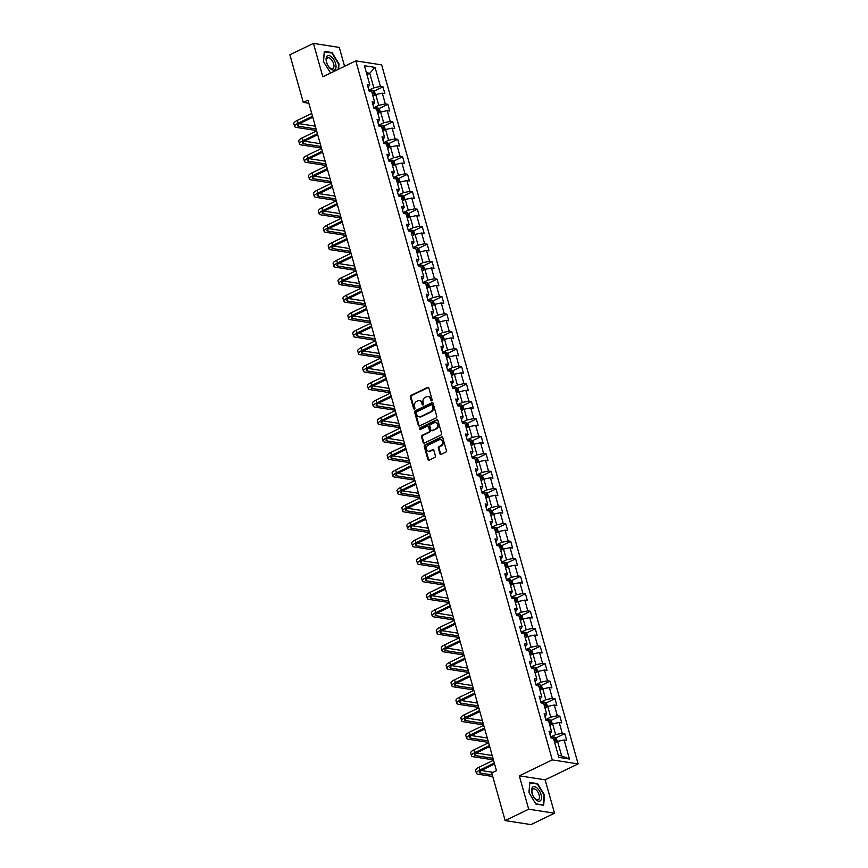 <?xml version="1.0" encoding="UTF-8"?>
<svg xmlns="http://www.w3.org/2000/svg" width="868" height="868" viewBox="0 0 868 868"><rect width="100%" height="100%" fill="white"/><g stroke="black" fill="none" stroke-linecap="round" stroke-linejoin="round"><path stroke-width="1.3" d="M431.689 400.81A0.835 0.684 -81.2 0 0 432.112 399.725L428.835 388.039A1.194 0.966 -81.2 0 0 427.599 387.388L410.955 395.428A1.194 0.966 -81.2 0 0 410.336 396.969L413.624 408.654A0.835 0.684 -81.2 0 0 414.915 408.036L414.492 406.517A3.819 3.103 -81.2 0 1 416.466 401.569L417.844 400.907A3.819 3.103 -81.2 0 1 419.428 400.658A3.819 3.103 -81.2 0 1 421.794 402.991L422.228 404.51A0.835 0.684 -81.2 0 0 423.519 403.88L423.096 402.372A3.819 3.103 -81.2 0 1 425.06 397.414L426.448 396.752A3.819 3.103 -81.2 0 1 428.022 396.502A3.819 3.103 -81.2 0 1 430.398 398.835L430.821 400.354A0.835 0.684 -81.2 0 0 431.689 400.81M439.892 453.714A1.194 0.966 -81.2 0 0 441.128 454.376L445.794 452.119A1.194 0.966 -81.2 0 0 446.412 450.568L442.756 437.591A1.194 0.966 -81.2 0 0 441.53 436.94L424.886 444.98A1.194 0.966 -81.2 0 0 424.268 446.521L427.913 459.508A1.194 0.966 -81.2 0 0 429.15 460.159L434.792 457.436A1.194 0.966 -81.2 0 0 435.4 455.884L433.848 450.329A1.194 0.966 -81.2 0 0 432.611 449.678L429.812 451.024A3.19 2.593 -81.2 0 1 428.499 451.241A3.19 2.593 -81.2 0 1 426.383 448.496A3.19 2.593 -81.2 0 1 428.163 445.143L439.11 439.848A3.19 2.593 -81.2 0 1 440.434 439.642A3.19 2.593 -81.2 0 1 442.55 442.376A3.19 2.593 -81.2 0 1 440.77 445.74L438.948 446.619A1.194 0.966 -81.2 0 0 438.329 448.159L439.892 453.714L440.586 453.823A1.194 0.966 -81.2 0 0 440.998 454.42M519.303 775.818L528.688 809.204L505.143 820.585L530.988 824.6L554.533 813.218L545.147 779.833L578.121 763.905L552.276 759.891L519.303 775.818L545.147 779.833M344.574 66.283L339.279 47.415L313.435 43.4L322.82 76.796L355.793 60.868L552.276 759.891M313.435 43.4L289.879 54.782L303.268 102.402L308.856 103.27M505.143 820.585L491.755 772.965L496.463 770.686L307.977 100.124L303.268 102.402M436.181 417.909A1.194 0.966 -81.2 0 0 436.788 416.358L433.143 403.381A1.194 0.966 -81.2 0 0 431.906 402.73L415.262 410.77A1.194 0.966 -81.2 0 0 414.654 412.322L418.3 425.298A1.194 0.966 -81.2 0 0 419.537 425.949L436.181 417.909M437.949 420.492L441.606 433.468A1.194 0.966 -81.2 0 1 440.987 435.009L424.344 443.049A1.194 0.966 -81.2 0 1 423.107 442.398L421.544 436.843A1.194 0.966 -81.2 0 1 422.163 435.302L428.911 432.036A1.194 0.966 -81.2 0 0 429.53 430.495L428.488 426.806A1.194 0.966 -81.2 0 0 427.262 426.155L420.231 429.551A0.835 0.684 -81.2 0 1 419.797 428.011L436.723 419.83A1.194 0.966 -81.2 0 1 437.949 420.492M578.121 763.905L381.638 64.883L355.793 60.868M564.775 733.644L562.225 733.243L559.198 722.491L561.748 722.881L559.86 716.165L557.31 715.764L554.283 705.011L556.833 705.402L554.945 698.675L552.395 698.284L549.368 687.521L551.918 687.923L550.03 681.196L547.48 680.805L544.453 670.042L547.003 670.443L545.115 663.716L542.565 663.326L539.549 652.562L542.099 652.964L540.2 646.237L537.65 645.835L534.634 635.083L537.183 635.474L535.285 628.757L532.735 628.356L529.719 617.604L532.268 617.994L530.381 611.278L527.831 610.877L524.804 600.124L527.353 600.515L525.466 593.788L522.916 593.397L519.889 582.634L522.438 583.036L520.55 576.309L518.001 575.918L514.974 565.155L517.523 565.556L515.635 558.829L513.086 558.439L510.058 547.675L512.608 548.077L510.72 541.35L508.171 540.948L505.143 530.196L507.693 530.587L505.805 523.871L503.256 523.469L500.239 512.717L502.778 513.107L500.89 506.391L498.341 505.99L495.324 495.237L497.874 495.628L495.975 488.901L493.425 488.51L490.409 477.747L492.959 478.149L491.071 471.422L488.521 471.031L485.494 460.268L488.044 460.669L486.156 453.942L483.606 453.552L480.579 442.788L483.129 443.19L481.241 436.463L478.691 436.061L475.664 425.309L478.214 425.7L476.326 418.984L473.776 418.582L470.749 407.83L473.299 408.22L471.411 401.504L468.861 401.103L465.834 390.35L468.384 390.741L466.496 384.014L463.946 383.623L460.919 372.86L463.469 373.262L461.581 366.535L459.031 366.144L456.015 355.381L458.564 355.782L456.666 349.055L454.116 348.665L451.1 337.902L453.649 338.303L451.761 331.576L449.212 331.175L446.185 320.422L448.734 320.813L446.846 314.097L444.297 313.695L441.269 302.943L443.819 303.333L441.931 296.617L439.382 296.216L436.354 285.464L438.904 285.854L437.016 279.127L434.467 278.736L431.439 267.984L433.989 268.375L432.101 261.648L429.551 261.257L426.524 250.494L429.074 250.895L427.186 244.168L424.636 243.778L421.609 233.015L424.159 233.416L422.271 226.689L419.721 226.288L416.705 215.535L419.255 215.926L417.356 209.21L414.806 208.808L411.79 198.056L414.34 198.446L412.452 191.73L409.902 191.329L406.875 180.577L409.425 180.967L407.537 174.24L404.987 173.85L401.96 163.097L404.51 163.488L402.622 156.761L400.072 156.37L397.045 145.607L399.595 146.008L397.707 139.281L395.157 138.891L392.13 128.128L394.68 128.529L392.792 121.802L390.242 121.401L387.215 110.648L389.765 111.039L387.877 104.323L385.327 103.921L382.3 93.169L384.849 93.56L382.962 86.843L380.412 86.442L375.063 67.389L364.441 65.74L369.801 84.793L367.251 84.402L369.139 91.118L371.688 91.52L374.716 102.272L372.166 101.882L374.054 108.608L376.603 108.999L379.62 119.762L377.07 119.361L378.969 126.088L381.519 126.478L384.535 137.242L381.985 136.84L383.884 143.567L386.423 143.958L389.45 154.721L386.9 154.32L388.788 161.047L391.338 161.448L394.365 172.2L391.815 171.81L393.703 178.526L396.253 178.927L399.28 189.68L396.73 189.289L398.618 196.005L401.168 196.407L404.195 207.159L401.645 206.768L403.533 213.495L406.083 213.886L409.11 224.649L406.56 224.248L408.448 230.975L410.998 231.365L414.025 242.129L411.475 241.727L413.363 248.454L415.913 248.845L418.929 259.608L416.38 259.207L418.278 265.933L420.828 266.335L423.844 277.087L421.295 276.697L423.193 283.413L425.743 283.814L428.759 294.567L426.21 294.176L428.098 300.892L430.647 301.294L433.674 312.046L431.125 311.655L433.013 318.382L435.562 318.773L438.59 329.536L436.04 329.135L437.928 335.862L440.477 336.252L443.505 347.016L440.955 346.614L442.843 353.341L445.392 353.732L448.42 364.495L445.87 364.093L447.758 370.82L450.308 371.222L453.335 381.974L450.785 381.584L452.673 388.3L455.223 388.701L458.239 399.454L455.7 399.063L457.588 405.779L460.138 406.181L463.154 416.933L460.604 416.542L462.503 423.269L465.053 423.66L468.069 434.423L465.519 434.022L467.407 440.749L469.957 441.139L472.984 451.902L470.434 451.501L472.322 458.228L474.872 458.619L477.899 469.382L475.349 468.98L477.237 475.707L479.787 476.109L482.814 486.861L480.264 486.471L482.152 493.187L484.702 493.588L487.729 504.341L485.179 503.95L487.067 510.666L489.617 511.068L492.644 521.82L490.094 521.429L491.982 528.156L494.532 528.547L497.559 539.31L495.01 538.909L496.897 545.636L499.447 546.026L502.464 556.789L499.914 556.388L501.812 563.115L504.362 563.506L507.379 574.269L504.829 573.867L506.717 580.594L509.266 580.996L512.294 591.748L509.744 591.358L511.632 598.074L514.181 598.475L517.209 609.227L514.659 608.837L516.547 615.553L519.097 615.955L522.124 626.707L519.574 626.316L521.462 633.043L524.012 633.434L527.039 644.197L524.489 643.796L526.377 650.523L528.927 650.913L531.954 661.676L529.404 661.275L531.292 668.002L533.842 668.393L536.869 679.156L534.319 678.754L536.207 685.481L538.757 685.883L541.773 696.635L539.223 696.245L541.122 702.961L543.672 703.362L546.688 714.114L544.138 713.724L546.026 720.44L548.576 720.841L551.603 731.594L549.053 731.203L550.941 737.93L553.491 738.321L558.851 757.373L569.462 759.023L564.113 739.97L566.663 740.361L564.775 733.644L555.77 737.995M549.813 725.236L552.634 723.879L555.661 734.632L550.692 737.03M549.9 734.209L551.603 731.594M555.661 734.632L562.225 733.243M552.634 723.879L559.198 722.491M544.909 707.756L547.719 706.389L550.746 717.152L545.777 719.55M544.985 716.729L546.688 714.114M550.746 717.152L557.31 715.764M547.719 706.389L554.283 705.011M539.994 690.277L542.804 688.91L545.831 699.673L540.862 702.071M540.07 699.239L541.773 696.635M545.831 699.673L552.395 698.284M542.804 688.91L549.368 687.521M535.079 672.798L537.9 671.431L540.916 682.194L535.957 684.592M535.155 681.76L536.869 679.156M540.916 682.194L547.48 680.805M537.9 671.431L544.453 670.042M530.164 655.307L532.985 653.951L536.001 664.704L531.042 667.112M530.24 664.28L531.954 661.676M536.001 664.704L542.565 663.326M532.985 653.951L539.549 652.562M525.249 637.828L528.069 636.472L531.097 647.224L526.127 649.622M525.335 646.801L527.039 644.197M531.097 647.224L537.65 645.835M528.069 636.472L534.634 635.083M520.333 620.349L523.154 618.992L526.182 629.745L521.212 632.143M520.42 629.322L522.124 626.707M526.182 629.745L532.735 628.356M523.154 618.992L529.719 617.604M515.418 602.869L518.239 601.502L521.267 612.265L516.297 614.663M515.505 611.842L517.209 609.227M521.267 612.265L527.831 610.877M518.239 601.502L524.804 600.124M510.503 585.39L513.324 584.023L516.351 594.786L511.382 597.184M510.59 594.352L512.294 591.748M516.351 594.786L522.916 593.397M513.324 584.023L519.889 582.634M505.588 567.911L508.409 566.544L511.436 577.307L506.467 579.705M505.675 576.873L507.379 574.269M511.436 577.307L518.001 575.918M508.409 566.544L514.974 565.155M500.684 550.42L503.494 549.064L506.521 559.817L501.552 562.225M500.76 559.393L502.464 556.789M506.521 559.817L513.086 558.439M503.494 549.064L510.058 547.675M495.769 532.941L498.59 531.585L501.606 542.337L496.648 544.735M495.845 541.914L497.559 539.31M501.606 542.337L508.171 540.948M498.59 531.585L505.143 530.196M490.854 515.462L493.675 514.106L496.691 524.858L491.733 527.256M490.93 524.435L492.644 521.82M496.691 524.858L503.256 523.469M493.675 514.106L500.239 512.717M485.939 497.982L488.76 496.615L491.787 507.379L486.818 509.776M486.026 506.955L487.729 504.341M491.787 507.379L498.341 505.99M488.76 496.615L495.324 495.237M481.024 480.503L483.845 479.136L486.872 489.899L481.903 492.297M481.111 489.465L482.814 486.861M486.872 489.899L493.425 488.51M483.845 479.136L490.409 477.747M476.109 463.024L478.93 461.657L481.957 472.42L476.988 474.818M476.196 471.986L477.899 469.382M481.957 472.42L488.521 471.031M478.93 461.657L485.494 460.268M471.194 445.534L474.015 444.177L477.042 454.93L472.073 457.338M471.281 454.506L472.984 451.902M477.042 454.93L483.606 453.552M474.015 444.177L480.579 442.788M466.279 428.054L469.1 426.698L472.127 437.45L467.158 439.848M466.366 437.027L468.069 434.423M472.127 437.45L478.691 436.061M469.1 426.698L475.664 425.309M461.375 410.575L464.185 409.219L467.212 419.971L462.243 422.369M461.45 419.548L463.154 416.933M467.212 419.971L473.776 418.582M464.185 409.219L470.749 407.83M456.459 393.096L459.281 391.728L462.297 402.492L457.338 404.889M456.535 402.068L458.239 399.454M462.297 402.492L468.861 401.103M459.281 391.728L465.834 390.35M451.544 375.616L454.365 374.249L457.382 385.012L452.423 387.41M451.62 384.578L453.335 381.974M457.382 385.012L463.946 383.623M454.365 374.249L460.919 372.86M446.629 358.137L449.45 356.77L452.467 367.533L447.508 369.931M446.716 367.099L448.42 364.495M452.467 367.533L459.031 366.144M449.45 356.77L456.015 355.381M441.714 340.647L444.535 339.29L447.562 350.043L442.593 352.451M441.801 349.62L443.505 347.016M447.562 350.043L454.116 348.665M444.535 339.29L451.1 337.902M436.799 323.167L439.62 321.811L442.647 332.563L437.678 334.961M436.886 332.14L438.59 329.536M442.647 332.563L449.212 331.175M439.62 321.811L446.185 320.422M431.884 305.688L434.705 304.332L437.732 315.084L432.763 317.482M431.971 314.661L433.674 312.046M437.732 315.084L444.297 313.695M434.705 304.332L441.269 302.943M426.969 288.209L429.79 286.841L432.817 297.605L427.848 300.002M427.056 297.181L428.759 294.567M432.817 297.605L439.382 296.216M429.79 286.841L436.354 285.464M422.065 270.729L424.875 269.362L427.902 280.125L422.933 282.523M422.141 279.691L423.844 277.087M427.902 280.125L434.467 278.736M424.875 269.362L431.439 267.984M417.15 253.25L419.971 251.883L422.987 262.646L418.029 265.044M417.226 262.212L418.929 259.608M422.987 262.646L429.551 261.257M419.971 251.883L426.524 250.494M412.235 235.76L415.056 234.403L418.072 245.156L413.114 247.564M412.311 244.733L414.025 242.129M418.072 245.156L424.636 243.778M415.056 234.403L421.609 233.015M407.32 218.28L410.141 216.924L413.157 227.676L408.199 230.074M407.407 227.253L409.11 224.649M413.157 227.676L419.721 226.288M410.141 216.924L416.705 215.535M402.405 200.801L405.226 199.445L408.253 210.197L403.284 212.595M402.492 209.774L404.195 207.159M408.253 210.197L414.806 208.808M405.226 199.445L411.79 198.056M397.49 183.322L400.311 181.954L403.338 192.718L398.369 195.116M397.577 192.295L399.28 189.68M403.338 192.718L409.902 191.329M400.311 181.954L406.875 180.577M392.575 165.842L395.396 164.475L398.423 175.238L393.454 177.636M392.661 174.804L394.365 172.2M398.423 175.238L404.987 173.85M395.396 164.475L401.96 163.097M387.66 148.363L390.481 146.996L393.508 157.759L388.538 160.157M387.746 157.325L389.45 154.721M393.508 157.759L400.072 156.37M390.481 146.996L397.045 145.607M382.755 130.873L385.566 129.516L388.593 140.269L383.623 142.678M382.831 139.846L384.535 137.242M388.593 140.269L395.157 138.891M385.566 129.516L392.13 128.128M377.84 113.393L380.651 112.037L383.678 122.789L378.708 125.187M377.916 122.366L379.62 119.762M383.678 122.789L390.242 121.401M380.651 112.037L387.215 110.648M372.925 95.914L375.746 94.558L378.763 105.31L373.804 107.708M373.001 104.887L374.716 102.272M378.763 105.31L385.327 103.921M375.746 94.558L382.3 93.169M366.936 74.626L369.757 73.259L373.848 87.831L368.889 90.229M368.097 87.408L369.801 84.793M373.848 87.831L380.412 86.442M366.404 72.738L369.757 73.259L375.063 67.389M528.688 809.204L554.533 813.218M558.298 755.399L561.65 755.919L557.549 741.359L554.728 742.715M561.65 755.919L569.462 759.023M557.549 741.359L564.113 739.97M373.956 91.194L382.962 86.843M378.871 108.674L387.877 104.323M383.786 126.153L392.792 121.802M388.701 143.632L397.707 139.281M393.616 161.112L402.622 156.761M398.531 178.591L407.537 174.24M403.446 196.081L412.452 191.73M408.361 213.561L417.356 209.21M413.266 231.04L422.271 226.689M418.181 248.519L427.186 244.168M423.096 265.999L432.101 261.648M428.011 283.478L437.016 279.127M432.926 300.968L441.931 296.617M437.841 318.447L446.846 314.097M442.756 335.927L451.761 331.576M447.671 353.406L456.666 349.055M452.575 370.886L461.581 366.535M457.49 388.365L466.496 384.014M462.405 405.855L471.411 401.504M467.32 423.334L476.326 418.984M472.235 440.814L481.241 436.463M477.15 458.293L486.156 453.942M482.065 475.772L491.071 471.422M486.981 493.252L495.975 488.901M491.885 510.742L500.89 506.391M496.8 528.221L505.805 523.871M501.715 545.701L510.72 541.35M506.63 563.18L515.635 558.829M511.545 580.659L520.55 576.309M516.46 598.139L525.466 593.788M521.375 615.629L530.381 611.278M526.29 633.108L535.285 628.757M531.205 650.588L540.2 646.237M536.109 668.067L545.115 663.716M541.024 685.546L550.03 681.196M545.939 703.026L554.945 698.675M550.854 720.516L559.86 716.165M338.585 69.18L339.019 63.982L332.086 52.568L324.306 51.353L323.449 61.563L330.621 73.02M543.661 805.265L544.518 795.055L537.585 783.641L529.795 782.426L528.948 792.636L535.881 804.061L543.661 805.265M331.392 52.905L332.086 52.568M536.891 783.967L537.585 783.641M431.711 400.799A0.835 0.684 -81.2 0 1 431.515 400.463L431.092 398.944A3.819 3.103 -81.2 0 0 428.727 396.611A3.819 3.103 -81.2 0 0 428.369 396.578M419.765 400.734A3.819 3.103 -81.2 0 1 420.123 400.766A3.819 3.103 -81.2 0 1 422.499 403.099L422.922 404.618A0.835 0.684 -81.2 0 0 423.107 404.955M428.423 387.443A1.194 0.966 -81.2 0 0 428.293 387.497L411.649 395.537A1.194 0.966 -81.2 0 0 411.041 397.077L414.318 408.763A0.835 0.684 -81.2 0 0 414.513 409.11M432.741 402.785A1.194 0.966 -81.2 0 0 432.611 402.839L415.967 410.879A1.194 0.966 -81.2 0 0 415.349 412.43L418.994 425.407A1.194 0.966 -81.2 0 0 419.407 426.004M432.188 405.215A0.835 0.684 -81.2 0 0 431.331 404.759L416.716 411.823A0.835 0.684 -81.2 0 0 416.282 412.897L416.738 414.492A3.819 3.103 -81.2 0 0 419.103 416.835A3.819 3.103 -81.2 0 0 420.687 416.586L430.669 411.757A3.819 3.103 -81.2 0 0 432.644 406.81L432.188 405.215L432.893 405.323A0.835 0.684 -81.2 0 0 432.373 404.814L431.667 404.705M419.461 416.868A3.819 3.103 -81.2 0 0 419.808 416.944A3.819 3.103 -81.2 0 0 421.381 416.694L420.687 416.586M432.893 405.323L433.338 406.918A3.819 3.103 -81.2 0 1 431.363 411.866L421.381 416.694M428.087 426.21A1.194 0.966 -81.2 0 1 429.193 426.915L430.224 430.604A1.194 0.966 -81.2 0 1 429.606 432.145L422.857 435.411A1.194 0.966 -81.2 0 0 422.249 436.951L423.801 442.506A1.194 0.966 -81.2 0 0 424.213 443.103M437.548 419.895A1.194 0.966 -81.2 0 0 437.418 419.938L420.492 428.119A0.835 0.684 -81.2 0 0 420.253 429.541M435.92 428.651A3.19 2.593 -81.2 0 0 437.689 425.298A3.19 2.593 -81.2 0 0 435.573 422.564A3.19 2.593 -81.2 0 0 434.26 422.77L430.398 424.636A1.194 0.966 -81.2 0 0 429.79 426.177L430.821 429.866A1.194 0.966 -81.2 0 0 432.058 430.517L436.615 428.759A3.19 2.593 -81.2 0 0 438.394 425.407A3.19 2.593 -81.2 0 0 436.279 422.673A3.19 2.593 -81.2 0 0 435.92 422.64M431.928 430.571A1.194 0.966 -81.2 0 0 432.752 430.626L432.058 430.517M436.615 428.759L432.752 430.626M440.781 439.729A3.19 2.593 -81.2 0 1 441.128 439.75A3.19 2.593 -81.2 0 1 443.244 442.485A3.19 2.593 -81.2 0 1 441.465 445.848L439.642 446.727A1.194 0.966 -81.2 0 0 439.024 448.268L440.586 453.823M428.846 451.262A3.19 2.593 -81.2 0 0 429.193 451.349A3.19 2.593 -81.2 0 0 430.506 451.132L429.812 451.024M433.436 449.732A1.194 0.966 -81.2 0 0 433.306 449.787L430.506 451.132M442.354 436.995A1.194 0.966 -81.2 0 0 442.224 437.049L425.58 445.089A1.194 0.966 -81.2 0 0 424.962 446.629L428.618 459.617A1.194 0.966 -81.2 0 0 429.02 460.203M375.421 94.71L374.575 91.672L372.86 90.326A3.222 0.911 164.3 0 0 370.224 90.641L369.084 90.945M372.35 93.863A3.222 0.911 -15.7 0 1 373.197 93.777L372.817 92.431A3.222 0.911 164.3 0 0 371.971 92.518M316.527 130.558L296.324 127.412A9.103 2.593 -15.7 0 1 294.621 126.468L293.829 123.668A9.103 2.593 -15.7 0 1 297.366 120.392L311.721 113.448M294.621 126.468A9.103 2.593 -15.7 0 1 298.147 123.191L312.513 116.258M312.784 117.234L299.894 123.462A6.076 1.725 164.3 0 0 297.54 125.643A6.076 1.725 164.3 0 0 298.679 126.283L316.082 128.985M299.406 123.712L315.301 126.185M330.545 68.822A7.888 4.004 64.2 0 0 336.003 67.118A7.888 4.004 64.2 0 0 331.543 56.908A7.888 4.004 64.2 0 0 326.097 58.612A7.888 4.004 64.2 0 0 330.545 68.822M329.807 67.791A5.978 3.038 64.2 0 0 332.791 68.659A5.978 3.038 64.2 0 0 333.757 64.33A5.978 3.038 64.2 0 0 330.567 58.774A5.978 3.038 64.2 0 0 327.594 57.896A5.978 3.038 64.2 0 0 326.618 62.236A5.978 3.038 64.2 0 0 329.807 67.791M324.263 51.841L331.869 52.97L338.585 64.037L338.14 69.386M330.936 72.869L330.252 72.76M323.504 61.661L324.328 51.809M541.079 794.643A7.888 4.004 64.2 0 0 534.493 786.658A7.888 4.004 64.2 0 0 531.997 793.233A7.888 4.004 64.2 0 0 538.594 801.218A7.888 4.004 64.2 0 0 541.079 794.643M539.126 794.882A5.978 3.038 64.2 0 0 533.082 788.969A5.978 3.038 64.2 0 0 532.247 793.819A5.978 3.038 64.2 0 0 538.279 799.732A5.978 3.038 64.2 0 0 539.126 794.882M529.003 792.734L529.827 782.871L537.368 784.043L544.084 795.11L543.26 805.005L535.74 803.833M380.336 112.189L379.49 109.151L377.775 107.806A3.222 0.911 164.3 0 0 375.128 108.12L373.999 108.435M377.254 111.343A3.222 0.911 -15.7 0 1 378.112 111.256L377.732 109.91A3.222 0.911 164.3 0 0 376.886 109.997M385.251 129.668L384.394 126.63L382.69 125.296A3.222 0.911 164.3 0 0 380.043 125.6L378.915 125.914M382.17 128.822A3.222 0.911 -15.7 0 1 383.027 128.735L382.647 127.39A3.222 0.911 164.3 0 0 381.801 127.477M321.442 148.037L301.239 144.902A9.103 2.593 -15.7 0 1 299.536 143.947L298.744 141.148A9.103 2.593 -15.7 0 1 302.27 137.871L316.636 130.927M299.536 143.947A9.103 2.593 -15.7 0 1 303.062 140.67L317.428 133.737M317.699 134.714L304.809 140.941A6.076 1.725 164.3 0 0 302.455 143.122A6.076 1.725 164.3 0 0 303.594 143.762L320.997 146.464M304.321 141.191L320.216 143.665M326.357 165.517L306.154 162.381A9.103 2.593 -15.7 0 1 304.451 161.426L303.659 158.627A9.103 2.593 -15.7 0 1 307.185 155.35L321.551 148.417M304.451 161.426A9.103 2.593 -15.7 0 1 307.977 158.15L322.332 151.216M322.614 152.193L309.724 158.421A6.076 1.725 164.3 0 0 307.37 160.613A6.076 1.725 164.3 0 0 308.509 161.242L325.912 163.944M309.225 158.67L325.131 161.144M390.166 147.148L389.309 144.11L387.638 142.808A3.222 0.911 164.3 0 0 384.958 143.079L383.83 143.394M387.638 142.808L389.016 147.701M387.085 146.301A3.222 0.911 -15.7 0 1 387.942 146.225L387.562 144.88A3.222 0.911 164.3 0 0 386.705 144.967M395.081 164.627L394.224 161.589L392.51 160.254A3.222 0.911 164.3 0 0 389.873 160.558L388.745 160.873M392 163.792A3.222 0.911 -15.7 0 1 392.846 163.705L392.477 162.359A3.222 0.911 164.3 0 0 391.62 162.446M399.996 182.117L399.139 179.068L397.425 177.734A3.222 0.911 164.3 0 0 394.788 178.048L393.66 178.352M396.915 181.271A3.222 0.911 -15.7 0 1 397.761 181.184L397.381 179.839A3.222 0.911 164.3 0 0 396.535 179.926M331.272 182.996L311.059 179.86A9.103 2.593 -15.7 0 1 309.366 178.917L308.574 176.106A9.103 2.593 -15.7 0 1 312.1 172.83L326.466 165.897M309.366 178.917A9.103 2.593 -15.7 0 1 312.892 175.629L327.247 168.696M327.529 169.672L314.639 175.9A6.076 1.725 164.3 0 0 312.285 178.092A6.076 1.725 164.3 0 0 313.424 178.721L330.827 181.423M314.14 176.161L330.046 178.624M336.187 200.475L315.974 197.34A9.103 2.593 -15.7 0 1 314.27 196.396L313.489 193.586A9.103 2.593 -15.7 0 1 317.015 190.309L331.381 183.376M314.27 196.396A9.103 2.593 -15.7 0 1 317.807 193.119L332.162 186.175M332.444 187.162L319.554 193.39A6.076 1.725 164.3 0 0 317.2 195.571A6.076 1.725 164.3 0 0 318.328 196.201L335.742 198.902M319.055 193.64L334.95 196.103M341.102 217.966L320.889 214.819A9.103 2.593 -15.7 0 1 319.185 213.875L318.404 211.076A9.103 2.593 -15.7 0 1 321.93 207.799L336.296 200.855M319.185 213.875A9.103 2.593 -15.7 0 1 322.722 210.598L337.077 203.654M337.359 204.642L324.469 210.87A6.076 1.725 164.3 0 0 322.115 213.051A6.076 1.725 164.3 0 0 323.243 213.68L340.657 216.392M323.97 211.119L339.865 213.582M346.006 235.445L325.804 232.298A9.103 2.593 -15.7 0 1 324.1 231.355L323.319 228.555A9.103 2.593 -15.7 0 1 326.845 225.279L341.2 218.335M324.1 231.355A9.103 2.593 -15.7 0 1 327.627 228.078L341.992 221.145M342.263 222.121L329.373 228.349A6.076 1.725 164.3 0 0 327.03 230.53A6.076 1.725 164.3 0 0 328.158 231.17L345.572 233.872M328.885 228.599L344.78 231.072M350.922 252.924L330.719 249.789A9.103 2.593 -15.7 0 1 329.015 248.834L328.234 246.035A9.103 2.593 -15.7 0 1 331.76 242.758L346.115 235.814M329.015 248.834A9.103 2.593 -15.7 0 1 332.542 245.557L346.907 238.624M347.178 239.601L334.288 245.828A6.076 1.725 164.3 0 0 331.934 248.009A6.076 1.725 164.3 0 0 333.073 248.649L350.488 251.351M333.8 246.078L349.695 248.552M355.837 270.404L335.634 267.268A9.103 2.593 -15.7 0 1 333.93 266.313L333.138 263.514A9.103 2.593 -15.7 0 1 336.675 260.237L351.03 253.304M333.93 266.313A9.103 2.593 -15.7 0 1 337.457 263.037L351.822 256.103M352.093 257.08L339.204 263.308A6.076 1.725 164.3 0 0 336.849 265.499A6.076 1.725 164.3 0 0 337.988 266.129L355.403 268.83M338.715 263.557L354.611 266.031M360.752 287.883L340.549 284.747A9.103 2.593 -15.7 0 1 338.846 283.803L338.053 280.993A9.103 2.593 -15.7 0 1 341.58 277.717L355.945 270.783M338.846 283.803A9.103 2.593 -15.7 0 1 342.372 280.516L356.737 273.583M357.008 274.559L344.119 280.787A6.076 1.725 164.3 0 0 341.764 282.979A6.076 1.725 164.3 0 0 342.903 283.608L360.307 286.31M343.63 281.048L359.526 283.51M365.667 305.362L345.464 302.227A9.103 2.593 -15.7 0 1 343.761 301.283L342.969 298.473A9.103 2.593 -15.7 0 1 346.495 295.196L360.86 288.263M343.761 301.283A9.103 2.593 -15.7 0 1 347.287 298.006L361.641 291.062M361.923 292.049L349.034 298.277A6.076 1.725 164.3 0 0 346.679 300.458A6.076 1.725 164.3 0 0 347.818 301.087L365.222 303.789M348.535 298.527L364.441 300.99M370.582 322.853L350.368 319.706A9.103 2.593 -15.7 0 1 348.676 318.762L347.884 315.963A9.103 2.593 -15.7 0 1 351.41 312.686L365.775 305.742M348.676 318.762A9.103 2.593 -15.7 0 1 352.202 315.485L366.556 308.541M366.839 309.529L353.949 315.757A6.076 1.725 164.3 0 0 351.594 317.938A6.076 1.725 164.3 0 0 352.733 318.567L370.137 321.279M353.45 316.006L369.356 318.469M375.497 340.332L355.283 337.185A9.103 2.593 -15.7 0 1 353.58 336.241L352.799 333.442A9.103 2.593 -15.7 0 1 356.325 330.166L370.69 323.221M353.58 336.241A9.103 2.593 -15.7 0 1 357.117 332.965L371.471 326.032M371.754 327.008L358.864 333.236A6.076 1.725 164.3 0 0 356.509 335.417A6.076 1.725 164.3 0 0 357.638 336.057L375.052 338.759M358.365 333.486L374.26 335.959M380.412 357.811L360.198 354.676A9.103 2.593 -15.7 0 1 358.495 353.721L357.714 350.922A9.103 2.593 -15.7 0 1 361.24 347.645L375.605 340.701M358.495 353.721A9.103 2.593 -15.7 0 1 362.032 350.444L376.386 343.511M376.669 344.488L363.779 350.715A6.076 1.725 164.3 0 0 361.424 352.896A6.076 1.725 164.3 0 0 362.553 353.536L379.967 356.238M363.28 350.965L379.175 353.439M385.327 375.291L365.113 372.155A9.103 2.593 -15.7 0 1 363.41 371.2L362.629 368.401A9.103 2.593 -15.7 0 1 366.155 365.124L380.51 358.191M363.41 371.2A9.103 2.593 -15.7 0 1 366.936 367.923L381.302 360.99M381.573 361.967L368.683 368.195A6.076 1.725 164.3 0 0 366.339 370.386A6.076 1.725 164.3 0 0 367.468 371.016L384.882 373.717M368.195 368.444L384.09 370.918M390.231 392.77L370.028 389.634A9.103 2.593 -15.7 0 1 368.325 388.69L367.544 385.88A9.103 2.593 -15.7 0 1 371.07 382.604L385.425 375.67M368.325 388.69A9.103 2.593 -15.7 0 1 371.851 385.403L386.217 378.47M386.488 379.446L373.598 385.674A6.076 1.725 164.3 0 0 371.244 387.866A6.076 1.725 164.3 0 0 372.383 388.495L389.797 391.197M373.11 385.934L389.005 388.397M395.146 410.249L374.943 407.114A9.103 2.593 -15.7 0 1 373.24 406.17L372.448 403.36A9.103 2.593 -15.7 0 1 375.985 400.083L390.34 393.15M373.24 406.17A9.103 2.593 -15.7 0 1 376.766 402.893L391.132 395.949M391.403 396.936L378.513 403.164A6.076 1.725 164.3 0 0 376.159 405.345A6.076 1.725 164.3 0 0 377.298 405.974L394.712 408.676M378.025 403.414L393.92 405.877M400.061 427.74L379.858 424.593A9.103 2.593 -15.7 0 1 378.155 423.649L377.363 420.85A9.103 2.593 -15.7 0 1 380.9 417.573L395.255 410.629M378.155 423.649A9.103 2.593 -15.7 0 1 381.681 420.372L396.047 413.428M396.318 414.416L383.428 420.644A6.076 1.725 164.3 0 0 381.074 422.825A6.076 1.725 164.3 0 0 382.213 423.454L399.616 426.166M382.94 420.893L398.835 423.356M404.976 445.219L384.774 442.072A9.103 2.593 -15.7 0 1 383.07 441.128L382.278 438.329A9.103 2.593 -15.7 0 1 385.804 435.052L400.17 428.108M383.07 441.128A9.103 2.593 -15.7 0 1 386.596 437.852L400.962 430.919M401.233 431.895L388.343 438.123A6.076 1.725 164.3 0 0 385.989 440.304A6.076 1.725 164.3 0 0 387.128 440.944L404.531 443.646M387.855 438.373L403.75 440.846M409.891 462.698L389.689 459.563A9.103 2.593 -15.7 0 1 387.985 458.608L387.193 455.809A9.103 2.593 -15.7 0 1 390.719 452.532L405.085 445.588M387.985 458.608A9.103 2.593 -15.7 0 1 391.511 455.331L405.866 448.398M406.148 449.374L393.258 455.602A6.076 1.725 164.3 0 0 390.904 457.783A6.076 1.725 164.3 0 0 392.043 458.423L409.446 461.125M392.759 455.852L408.665 458.326M414.806 480.178L394.593 477.042A9.103 2.593 -15.7 0 1 392.9 476.087L392.108 473.288A9.103 2.593 -15.7 0 1 395.634 470.011L410 463.078M392.9 476.087A9.103 2.593 -15.7 0 1 396.426 472.81L410.781 465.877M411.063 466.854L398.173 473.082A6.076 1.725 164.3 0 0 395.819 475.273A6.076 1.725 164.3 0 0 396.947 475.903L414.361 478.604M397.674 473.331L413.569 475.805M419.721 497.657L399.508 494.521A9.103 2.593 -15.7 0 1 397.804 493.577L397.023 490.767A9.103 2.593 -15.7 0 1 400.549 487.49L414.915 480.557M397.804 493.577A9.103 2.593 -15.7 0 1 401.341 490.29L415.696 483.357M415.978 484.333L403.088 490.561A6.076 1.725 164.3 0 0 400.734 492.753A6.076 1.725 164.3 0 0 401.862 493.382L419.277 496.084M402.589 490.821L418.484 493.284M404.911 199.597L404.054 196.559L402.34 195.213A3.222 0.911 164.3 0 0 399.703 195.528L398.575 195.832M401.83 198.75A3.222 0.911 -15.7 0 1 402.676 198.663L402.296 197.318A3.222 0.911 164.3 0 0 401.45 197.405M409.826 217.076L408.969 214.038L407.255 212.693A3.222 0.911 164.3 0 0 404.618 213.007L403.49 213.322M406.745 216.23A3.222 0.911 -15.7 0 1 407.591 216.143L407.211 214.797A3.222 0.911 164.3 0 0 406.365 214.884M414.73 234.555L413.884 231.517L412.17 230.183A3.222 0.911 164.3 0 0 409.533 230.487L408.394 230.801M411.66 233.709A3.222 0.911 -15.7 0 1 412.506 233.622L412.126 232.277A3.222 0.911 164.3 0 0 411.28 232.364M419.645 252.035L418.799 248.997L417.085 247.662A3.222 0.911 164.3 0 0 414.448 247.966L413.309 248.281M416.575 251.188A3.222 0.911 -15.7 0 1 417.421 251.112L417.041 249.767A3.222 0.911 164.3 0 0 416.195 249.854M424.56 269.514L423.703 266.476L422 265.141A3.222 0.911 164.3 0 0 419.352 265.445L418.224 265.76M421.479 268.679A3.222 0.911 -15.7 0 1 422.336 268.592L421.956 267.246A3.222 0.911 164.3 0 0 421.11 267.333M429.476 287.004L428.618 283.955L426.915 282.621A3.222 0.911 164.3 0 0 424.268 282.935L423.139 283.239M426.394 286.158A3.222 0.911 -15.7 0 1 427.251 286.071L426.872 284.726A3.222 0.911 164.3 0 0 426.014 284.812M434.391 304.484L433.533 301.446L431.819 300.1A3.222 0.911 164.3 0 0 429.183 300.415L428.054 300.719M431.309 303.637A3.222 0.911 -15.7 0 1 432.156 303.55L431.787 302.205A3.222 0.911 164.3 0 0 430.929 302.292M439.306 321.963L438.449 318.925L436.734 317.579A3.222 0.911 164.3 0 0 434.098 317.894L432.969 318.209M436.224 321.117A3.222 0.911 -15.7 0 1 437.071 321.03L436.691 319.684A3.222 0.911 164.3 0 0 435.844 319.771M444.221 339.442L443.364 336.404L441.649 335.07A3.222 0.911 164.3 0 0 439.013 335.374L437.884 335.688M441.139 338.596A3.222 0.911 -15.7 0 1 441.986 338.509L441.606 337.164A3.222 0.911 164.3 0 0 440.76 337.251M449.136 356.922L448.279 353.884L446.608 352.582A3.222 0.911 164.3 0 0 443.928 352.853L442.799 353.167M446.608 352.582L447.986 357.475M446.054 356.075A3.222 0.911 -15.7 0 1 446.901 355.999L446.521 354.654A3.222 0.911 164.3 0 0 445.675 354.741M454.051 374.401L453.194 371.363L451.479 370.028A3.222 0.911 164.3 0 0 448.843 370.332L447.704 370.647M450.969 373.565A3.222 0.911 -15.7 0 1 451.816 373.479L451.436 372.133A3.222 0.911 164.3 0 0 450.59 372.22M458.955 391.891L458.109 388.842L456.394 387.508A3.222 0.911 164.3 0 0 453.758 387.822L452.619 388.126M455.884 391.045A3.222 0.911 -15.7 0 1 456.731 390.958L456.351 389.613A3.222 0.911 164.3 0 0 455.505 389.699M463.87 409.37L463.024 406.322L461.309 404.987A3.222 0.911 164.3 0 0 458.662 405.302L457.534 405.606M460.789 408.524A3.222 0.911 -15.7 0 1 461.646 408.437L461.266 407.092A3.222 0.911 164.3 0 0 460.42 407.179M468.785 426.85L467.928 423.812L466.224 422.466A3.222 0.911 164.3 0 0 463.577 422.781L462.449 423.085M465.704 426.004A3.222 0.911 -15.7 0 1 466.561 425.917L466.181 424.571A3.222 0.911 164.3 0 0 465.324 424.658M473.7 444.329L472.843 441.291L471.129 439.957A3.222 0.911 164.3 0 0 468.492 440.26L467.364 440.575M470.619 443.483A3.222 0.911 -15.7 0 1 471.465 443.396L471.096 442.051A3.222 0.911 164.3 0 0 470.239 442.137M478.615 461.809L477.758 458.771L476.044 457.436A3.222 0.911 164.3 0 0 473.407 457.74L472.279 458.054M475.534 460.962A3.222 0.911 -15.7 0 1 476.38 460.886L476 459.541A3.222 0.911 164.3 0 0 475.154 459.628M483.53 479.288L482.673 476.25L480.959 474.915A3.222 0.911 164.3 0 0 478.322 475.219L477.194 475.534M480.449 478.452A3.222 0.911 -15.7 0 1 481.295 478.366L480.915 477.02A3.222 0.911 164.3 0 0 480.069 477.107M488.445 496.778L487.588 493.729L485.874 492.395A3.222 0.911 164.3 0 0 483.237 492.709L482.109 493.013M485.364 495.932A3.222 0.911 -15.7 0 1 486.21 495.845L485.83 494.5A3.222 0.911 164.3 0 0 484.984 494.586M493.36 514.257L492.503 511.209L490.789 509.874A3.222 0.911 164.3 0 0 488.152 510.189L487.013 510.493M490.279 513.411A3.222 0.911 -15.7 0 1 491.125 513.324L490.745 511.979A3.222 0.911 164.3 0 0 489.899 512.066M498.265 531.737L497.418 528.699L495.704 527.353A3.222 0.911 164.3 0 0 493.067 527.668L491.928 527.972M495.194 530.89A3.222 0.911 -15.7 0 1 496.04 530.804L495.661 529.458A3.222 0.911 164.3 0 0 494.814 529.545M503.18 549.216L502.333 546.178L500.619 544.844A3.222 0.911 164.3 0 0 497.972 545.147L496.843 545.462M500.098 548.37A3.222 0.911 -15.7 0 1 500.955 548.283L500.576 546.938A3.222 0.911 164.3 0 0 499.729 547.024M508.095 566.695L507.238 563.658L505.534 562.323A3.222 0.911 164.3 0 0 502.887 562.627L501.758 562.941M505.013 565.849A3.222 0.911 -15.7 0 1 505.87 565.773L505.491 564.428A3.222 0.911 164.3 0 0 504.634 564.515M513.01 584.175L512.153 581.137L510.438 579.802A3.222 0.911 164.3 0 0 507.802 580.106L506.673 580.421M509.928 583.339A3.222 0.911 -15.7 0 1 510.775 583.253L510.406 581.907A3.222 0.911 164.3 0 0 509.549 581.994M517.925 601.665L517.068 598.616L515.397 597.314A3.222 0.911 164.3 0 0 512.717 597.596L511.588 597.9M515.397 597.314L516.775 602.218M514.843 600.819A3.222 0.911 -15.7 0 1 515.69 600.732L515.321 599.387A3.222 0.911 164.3 0 0 514.464 599.473M522.84 619.144L521.983 616.096L520.268 614.761A3.222 0.911 164.3 0 0 517.632 615.076L516.503 615.379M519.758 618.298A3.222 0.911 -15.7 0 1 520.605 618.211L520.225 616.866A3.222 0.911 164.3 0 0 519.379 616.953M527.755 636.624L526.898 633.586L525.183 632.24A3.222 0.911 164.3 0 0 522.547 632.555L521.418 632.859M524.673 635.777A3.222 0.911 -15.7 0 1 525.52 635.691L525.14 634.345A3.222 0.911 164.3 0 0 524.294 634.432M532.67 654.103L531.813 651.065L530.098 649.731A3.222 0.911 164.3 0 0 527.462 650.034L526.323 650.349M529.588 653.257A3.222 0.911 -15.7 0 1 530.435 653.17L530.055 651.825A3.222 0.911 164.3 0 0 529.209 651.911M537.574 671.582L536.728 668.544L535.014 667.21A3.222 0.911 164.3 0 0 532.377 667.514L531.238 667.828M534.504 670.736A3.222 0.911 -15.7 0 1 535.35 670.66L534.97 669.315A3.222 0.911 164.3 0 0 534.124 669.402M542.489 689.062L541.643 686.024L539.929 684.689A3.222 0.911 164.3 0 0 537.281 684.993L536.153 685.308M539.408 688.226A3.222 0.911 -15.7 0 1 540.265 688.14L539.885 686.794A3.222 0.911 164.3 0 0 539.039 686.881M547.404 706.552L546.547 703.503L544.844 702.169A3.222 0.911 164.3 0 0 542.196 702.483L541.068 702.787M544.323 705.706A3.222 0.911 -15.7 0 1 545.18 705.619L544.8 704.274A3.222 0.911 164.3 0 0 543.954 704.36M552.319 724.031L551.462 720.982L549.748 719.648A3.222 0.911 164.3 0 0 547.111 719.963L545.983 720.266M549.238 723.185A3.222 0.911 -15.7 0 1 550.084 723.098L549.715 721.753A3.222 0.911 164.3 0 0 548.858 721.84M557.234 741.511L556.377 738.473L554.663 737.127A3.222 0.911 164.3 0 0 552.026 737.442L550.898 737.746M554.153 740.664A3.222 0.911 -15.7 0 1 554.999 740.578L554.63 739.232A3.222 0.911 164.3 0 0 553.773 739.319M424.636 515.136L404.423 512.001A9.103 2.593 -15.7 0 1 402.719 511.057L401.938 508.247A9.103 2.593 -15.7 0 1 405.464 504.97L419.819 498.037M402.719 511.057A9.103 2.593 -15.7 0 1 406.246 507.78L420.611 500.836M420.882 501.823L407.993 508.051A6.076 1.725 164.3 0 0 405.649 510.232A6.076 1.725 164.3 0 0 406.777 510.861L424.192 513.563M407.504 508.301L423.4 510.764M429.541 532.626L409.338 529.48A9.103 2.593 -15.7 0 1 407.635 528.536L406.853 525.737A9.103 2.593 -15.7 0 1 410.38 522.46L424.734 515.516M407.635 528.536A9.103 2.593 -15.7 0 1 411.161 525.259L425.526 518.315M425.797 519.303L412.908 525.531A6.076 1.725 164.3 0 0 410.553 527.711A6.076 1.725 164.3 0 0 411.692 528.341L429.107 531.053M412.419 525.78L428.315 528.243M434.456 550.106L414.253 546.959A9.103 2.593 -15.7 0 1 412.55 546.015L411.757 543.216A9.103 2.593 -15.7 0 1 415.295 539.939L429.649 532.995M412.55 546.015A9.103 2.593 -15.7 0 1 416.076 542.739L430.441 535.795M430.712 536.782L417.823 543.01A6.076 1.725 164.3 0 0 415.468 545.191A6.076 1.725 164.3 0 0 416.607 545.831L434.022 548.533M417.334 543.26L433.23 545.733M439.371 567.585L419.168 564.45A9.103 2.593 -15.7 0 1 417.465 563.495L416.673 560.695A9.103 2.593 -15.7 0 1 420.21 557.419L434.564 550.475M417.465 563.495A9.103 2.593 -15.7 0 1 420.991 560.218L435.356 553.285M435.627 554.261L422.738 560.489A6.076 1.725 164.3 0 0 420.383 562.67A6.076 1.725 164.3 0 0 421.522 563.31L438.926 566.012M422.249 560.739L438.145 563.213M444.286 585.065L424.083 581.929A9.103 2.593 -15.7 0 1 422.38 580.974L421.588 578.175A9.103 2.593 -15.7 0 1 425.114 574.898L439.479 567.965M422.38 580.974A9.103 2.593 -15.7 0 1 425.906 577.697L440.271 570.764M440.543 571.741L427.653 577.969A6.076 1.725 164.3 0 0 425.298 580.16A6.076 1.725 164.3 0 0 426.438 580.79L443.841 583.491M427.164 578.218L443.06 580.692M449.201 602.544L428.998 599.408A9.103 2.593 -15.7 0 1 427.295 598.464L426.503 595.654A9.103 2.593 -15.7 0 1 430.029 592.377L444.394 585.444M427.295 598.464A9.103 2.593 -15.7 0 1 430.821 595.177L445.175 588.244M445.458 589.22L432.568 595.448A6.076 1.725 164.3 0 0 430.213 597.64A6.076 1.725 164.3 0 0 431.353 598.269L448.756 600.971M432.069 595.708L447.975 598.171M454.116 620.023L433.902 616.888A9.103 2.593 -15.7 0 1 432.21 615.944L431.418 613.134A9.103 2.593 -15.7 0 1 434.944 609.857L449.309 602.924M432.21 615.944A9.103 2.593 -15.7 0 1 435.736 612.667L450.091 605.723M450.373 606.71L437.483 612.938A6.076 1.725 164.3 0 0 435.128 615.119A6.076 1.725 164.3 0 0 436.257 615.748L453.671 618.45M436.984 613.188L452.879 615.651M459.031 637.503L438.817 634.367A9.103 2.593 -15.7 0 1 437.114 633.423L436.333 630.624A9.103 2.593 -15.7 0 1 439.859 627.347L454.224 620.403M437.114 633.423A9.103 2.593 -15.7 0 1 440.651 630.146L455.006 623.202M455.288 624.19L442.398 630.418A6.076 1.725 164.3 0 0 440.043 632.598A6.076 1.725 164.3 0 0 441.172 633.228L458.586 635.94M441.899 630.667L457.794 633.13M463.946 654.993L443.732 651.846A9.103 2.593 -15.7 0 1 442.029 650.902L441.248 648.103A9.103 2.593 -15.7 0 1 444.774 644.826L459.129 637.882M442.029 650.902A9.103 2.593 -15.7 0 1 445.566 647.626L459.921 640.682M460.192 641.669L447.302 647.897A6.076 1.725 164.3 0 0 444.959 650.078A6.076 1.725 164.3 0 0 446.087 650.718L463.501 653.42M446.814 648.146L462.709 650.62M468.85 672.472L448.647 669.337A9.103 2.593 -15.7 0 1 446.944 668.382L446.163 665.582A9.103 2.593 -15.7 0 1 449.689 662.306L464.044 655.362M446.944 668.382A9.103 2.593 -15.7 0 1 450.47 665.105L464.836 658.172M465.107 659.148L452.217 665.376A6.076 1.725 164.3 0 0 449.874 667.557A6.076 1.725 164.3 0 0 451.002 668.197L468.416 670.899M451.729 665.626L467.624 668.1M473.765 689.951L453.563 686.816A9.103 2.593 -15.7 0 1 451.859 685.861L451.067 683.062A9.103 2.593 -15.7 0 1 454.604 679.785L468.959 672.852M451.859 685.861A9.103 2.593 -15.7 0 1 455.385 682.584L469.751 675.651M470.022 676.628L457.132 682.856A6.076 1.725 164.3 0 0 454.778 685.047A6.076 1.725 164.3 0 0 455.917 685.677L473.331 688.378M456.644 683.105L472.539 685.579M478.68 707.431L458.478 704.295A9.103 2.593 -15.7 0 1 456.774 703.351L455.982 700.541A9.103 2.593 -15.7 0 1 459.519 697.264L473.874 690.331M456.774 703.351A9.103 2.593 -15.7 0 1 460.3 700.064L474.666 693.131M474.937 694.107L462.047 700.335A6.076 1.725 164.3 0 0 459.693 702.527A6.076 1.725 164.3 0 0 460.832 703.156L478.235 705.858M461.559 700.595L477.454 703.058M483.595 724.91L463.393 721.775A9.103 2.593 -15.7 0 1 461.689 720.831L460.897 718.02A9.103 2.593 -15.7 0 1 464.423 714.744L478.789 707.811M461.689 720.831A9.103 2.593 -15.7 0 1 465.215 717.554L479.581 710.61M479.852 711.597L466.962 717.825A6.076 1.725 164.3 0 0 464.608 720.006A6.076 1.725 164.3 0 0 465.747 720.635L483.151 723.337M466.474 718.075L482.369 720.538M488.51 742.39L468.308 739.254A9.103 2.593 -15.7 0 1 466.604 738.31L465.812 735.511A9.103 2.593 -15.7 0 1 469.338 732.234L483.704 725.29M466.604 738.31A9.103 2.593 -15.7 0 1 470.13 735.033L484.485 728.089M484.767 729.077L471.877 735.305A6.076 1.725 164.3 0 0 469.523 737.485A6.076 1.725 164.3 0 0 470.662 738.115L488.066 740.827M471.378 735.554L487.284 738.017M493.425 759.88L473.212 756.733A9.103 2.593 -15.7 0 1 471.519 755.789L470.727 752.99A9.103 2.593 -15.7 0 1 474.254 749.713L488.619 742.769M471.519 755.789A9.103 2.593 -15.7 0 1 475.046 752.513L489.4 745.569M489.682 746.556L476.792 752.784A6.076 1.725 164.3 0 0 474.438 754.965A6.076 1.725 164.3 0 0 475.577 755.605L492.981 758.306M476.293 753.033L492.199 755.507M492.742 776.491L478.127 774.223A9.103 2.593 -15.7 0 1 476.423 773.269L475.642 770.469A9.103 2.593 -15.7 0 1 479.169 767.193L493.534 760.249M476.423 773.269A9.103 2.593 -15.7 0 1 479.961 769.992L494.315 763.059M494.597 764.035L481.707 770.263A6.076 1.725 164.3 0 0 479.353 772.444A6.076 1.725 164.3 0 0 480.481 773.084L492.297 774.918M481.208 770.513L493.024 772.346M431.092 398.944L430.398 398.835M422.922 404.618L422.228 404.51M422.499 403.099L421.794 402.991M414.318 408.763L413.624 408.654M411.041 397.077L410.336 396.969M411.649 395.537L410.955 395.428M428.293 387.497L427.599 387.388M431.515 400.463L430.821 400.354M418.994 425.407L418.3 425.298M415.349 412.43L414.654 412.322M415.967 410.879L415.262 410.77M432.611 402.839L431.906 402.73M431.363 411.866L430.669 411.757M433.338 406.918L432.644 406.81M423.801 442.506L423.107 442.398M422.249 436.951L421.544 436.843M422.857 435.411L422.163 435.302M429.606 432.145L428.911 432.036M430.224 430.604L429.53 430.495M429.193 426.915L428.488 426.806M420.492 428.119L419.797 428.011M437.418 419.938L436.723 419.83M439.024 448.268L438.329 448.159M439.642 446.727L438.948 446.619M441.465 445.848L440.77 445.74M433.306 449.787L432.611 449.678M428.618 459.617L427.913 459.508M424.962 446.629L424.268 446.521M425.58 445.089L424.886 444.98M442.224 437.049L441.53 436.94M374.282 95.263L372.904 90.359M370.408 91.324L370.224 90.641M372.046 92.8L372.817 92.431M297.366 120.392L298.147 123.191M298.18 124.515L298.679 126.283M379.197 112.742L377.819 107.838M375.323 108.804L375.128 108.12M376.962 110.29L377.732 109.91M384.112 130.222L382.734 125.328M380.238 126.283L380.043 125.6M381.877 127.77L382.647 127.39M302.27 137.871L303.062 140.67M303.095 141.994L303.594 143.762M307.185 155.35L307.977 158.15M308.01 159.473L308.509 161.242M385.153 143.762L384.958 143.079M386.792 145.249L387.562 144.88M393.931 165.18L392.553 160.287M390.068 161.242L389.873 160.558M391.707 162.728L392.477 162.359M398.846 182.671L397.468 177.766M394.983 178.721L394.788 178.048M396.622 180.208L397.381 179.839M312.1 172.83L312.892 175.629M312.925 176.963L313.424 178.721M317.015 190.309L317.807 193.119M317.84 194.443L318.328 196.201M321.93 207.799L322.722 210.598M322.755 211.922L323.243 213.68M326.845 225.279L327.627 228.078M327.659 229.402L328.158 231.17M331.76 242.758L332.542 245.557M332.574 246.881L333.073 248.649M336.675 260.237L337.457 263.037M337.489 264.36L337.988 266.129M341.58 277.717L342.372 280.516M342.404 281.85L342.903 283.608M346.495 295.196L347.287 298.006M347.319 299.33L347.818 301.087M351.41 312.686L352.202 315.485M352.234 316.809L352.733 318.567M356.325 330.166L357.117 332.965M357.149 334.288L357.638 336.057M361.24 347.645L362.032 350.444M362.064 351.768L362.553 353.536M366.155 365.124L366.936 367.923M366.969 369.247L367.468 371.016M371.07 382.604L371.851 385.403M371.884 386.737L372.383 388.495M375.985 400.083L376.766 402.893M376.799 404.217L377.298 405.974M380.9 417.573L381.681 420.372M381.714 421.696L382.213 423.454M385.804 435.052L386.596 437.852M386.629 439.175L387.128 440.944M390.719 452.532L391.511 455.331M391.544 456.655L392.043 458.423M395.634 470.011L396.426 472.81M396.459 474.134L396.947 475.903M400.549 487.49L401.341 490.29M401.374 491.624L401.862 493.382M403.761 200.15L402.383 195.246M399.898 196.211L399.703 195.528M401.526 197.687L402.296 197.318M408.676 217.629L407.298 212.725M404.803 213.691L404.618 213.007M406.441 215.177L407.211 214.797M413.591 235.109L412.213 230.215M409.718 231.17L409.533 230.487M411.356 232.657L412.126 232.277M418.506 252.588L417.128 247.695M414.633 248.649L414.448 247.966M416.271 250.136L417.041 249.767M423.421 270.067L422.043 265.174M419.548 266.129L419.352 265.445M421.186 267.615L421.956 267.246M428.325 287.558L426.958 282.653M424.463 283.608L424.268 282.935M426.101 285.095L426.872 284.726M433.24 305.037L431.863 300.133M429.378 301.098L429.183 300.415M431.016 302.574L431.787 302.205M438.156 322.516L436.778 317.612M434.293 318.578L434.098 317.894M435.931 320.064L436.691 319.684M443.071 339.996L441.693 335.102M439.208 336.057L439.013 335.374M440.836 337.543L441.606 337.164M444.112 353.536L443.928 352.853M445.751 355.023L446.521 354.654M452.901 374.954L451.523 370.061M449.027 371.016L448.843 370.332M450.666 372.502L451.436 372.133M457.816 392.444L456.438 387.54M453.942 388.495L453.758 387.822M455.581 389.982L456.351 389.613M462.731 409.924L461.353 405.02M458.857 405.985L458.662 405.302M460.496 407.461L461.266 407.092M467.635 427.403L466.268 422.499M463.772 423.465L463.577 422.781M465.411 424.951L466.181 424.571M472.55 444.883L471.172 439.989M468.687 440.944L468.492 440.26M470.326 442.43L471.096 442.051M477.465 462.362L476.087 457.469M473.602 458.423L473.407 457.74M475.241 459.91L476 459.541M482.38 479.841L481.002 474.948M478.518 475.903L478.322 475.219M480.145 477.389L480.915 477.02M487.295 497.331L485.917 492.427M483.422 493.382L483.237 492.709M485.06 494.868L485.83 494.5M492.21 514.811L490.832 509.907M488.337 510.872L488.152 510.189M489.975 512.348L490.745 511.979M497.125 532.29L495.747 527.386M493.252 528.352L493.067 527.668M494.89 529.838L495.661 529.458M502.04 549.769L500.662 544.876M498.167 545.831L497.972 545.147M499.805 547.317L500.576 546.938M506.945 567.249L505.577 562.355M503.082 563.31L502.887 562.627M504.72 564.797L505.491 564.428M511.86 584.728L510.482 579.835M507.997 580.79L507.802 580.106M509.635 582.276L510.406 581.907M512.912 598.269L512.717 597.596M514.55 599.755L515.321 599.387M521.69 619.698L520.312 614.794M517.827 615.759L517.632 615.076M519.465 617.235L520.225 616.866M526.605 637.177L525.227 632.273M522.731 633.239L522.547 632.555M524.37 634.725L525.14 634.345M531.52 654.656L530.142 649.763M527.646 650.718L527.462 650.034M529.285 652.204L530.055 651.825M536.435 672.136L535.057 667.242M532.561 668.197L532.377 667.514M534.2 669.684L534.97 669.315M541.35 689.615L539.972 684.722M537.476 685.677L537.281 684.993M539.115 687.163L539.885 686.794M546.254 707.105L544.887 702.201M542.391 703.156L542.196 702.483M544.03 704.642L544.8 704.274M551.169 724.585L549.791 719.68M547.307 720.646L547.111 719.963M548.945 722.122L549.715 721.753M556.084 742.064L554.706 737.16M552.222 738.125L552.026 737.442M553.86 739.612L554.63 739.232M405.464 504.97L406.246 507.78M406.289 509.104L406.777 510.861M410.38 522.46L411.161 525.259M411.193 526.583L411.692 528.341M415.295 539.939L416.076 542.739M416.108 544.062L416.607 545.831M420.21 557.419L420.991 560.218M421.023 561.542L421.522 563.31M425.114 574.898L425.906 577.697M425.938 579.021L426.438 580.79M430.029 592.377L430.821 595.177M430.853 596.511L431.353 598.269M434.944 609.857L435.736 612.667M435.769 613.991L436.257 615.748M439.859 627.347L440.651 630.146M440.684 631.47L441.172 633.228M444.774 644.826L445.566 647.626M445.599 648.949L446.087 650.718M449.689 662.306L450.47 665.105M450.503 666.429L451.002 668.197M454.604 679.785L455.385 682.584M455.418 683.908L455.917 685.677M459.519 697.264L460.3 700.064M460.333 701.398L460.832 703.156M464.423 714.744L465.215 717.554M465.248 718.878L465.747 720.635M469.338 732.234L470.13 735.033M470.163 736.357L470.662 738.115M474.254 749.713L475.046 752.513M475.078 753.836L475.577 755.605M479.169 767.193L479.961 769.992M479.993 771.316L480.481 773.084M428.727 396.611L428.022 396.502M420.123 400.766L419.428 400.658M419.808 416.944L419.103 416.835M428.445 426.188L427.75 426.079M436.279 422.673L435.573 422.564M432.264 430.702L431.559 430.593M441.128 439.75L440.434 439.642M429.193 451.349L428.499 451.241"/></g></svg>
